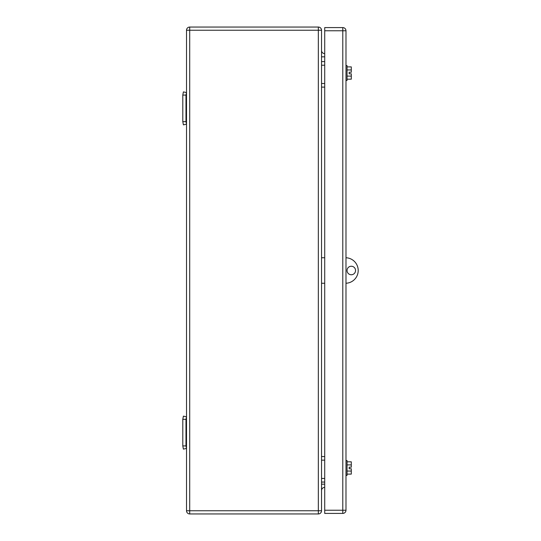 <?xml version="1.0" encoding="UTF-8"?>
<svg xmlns="http://www.w3.org/2000/svg" width="541" height="541" viewBox="0 0 541 541"><rect width="100%" height="100%" fill="white"/><g stroke="black" fill="none" stroke-linecap="round" stroke-linejoin="round"><path stroke-width="0.81" d="M185.982 95.088L182.797 95.088L183.392 91.902L186.517 92.552L185.982 95.088L185.982 121.664L182.797 121.664L183.392 124.856L186.517 124.2L185.982 121.664M182.797 95.088L182.797 121.664M185.982 419.336L182.797 419.336L183.392 416.144L186.517 416.8L185.982 419.336L185.982 445.912L182.797 445.912L183.392 449.098L186.517 448.448L185.982 445.912M182.797 419.336L182.797 445.912M324.715 65.218L321.53 65.218M324.715 61.6L321.53 61.6M324.715 87.115L321.53 87.115M324.715 83.503L321.53 83.503M324.715 460.154L321.53 460.154M324.715 456.543L321.53 456.543M324.715 482.058L321.53 482.058M324.715 478.44L321.53 478.44M186.517 510.758A3.192 3.192 0 0 0 189.702 513.95L189.702 510.758L186.517 510.758L186.517 30.242A3.192 3.192 0 0 1 189.702 27.05L318.338 27.05A3.192 3.192 0 0 1 321.53 30.242L321.53 510.758L318.338 510.758L318.338 513.95A3.192 3.192 0 0 0 321.53 510.758M189.702 513.95L318.338 513.95M321.53 50.441A3.192 3.192 0 0 0 324.715 53.627A3.192 3.192 0 0 1 321.53 50.441M321.53 490.559A3.192 3.192 0 0 1 324.715 487.373M189.702 27.05A3.192 3.192 0 0 0 186.517 30.242L189.702 30.242L189.702 27.05M324.715 257.746L321.53 257.746M324.715 283.254L321.53 283.254M345.983 257.753A12.754 12.754 0 0 1 358.203 270.5A12.754 12.754 0 0 1 345.983 283.247M351.298 266.246A4.254 4.254 0 0 1 355.545 270.5A4.254 4.254 0 0 1 351.298 274.754A4.254 4.254 0 0 1 347.045 270.5A4.254 4.254 0 0 1 351.298 266.246M345.983 475.411L347.045 475.411L347.045 460.526L345.983 460.526M347.045 461.831L351.298 461.831L351.298 464.902L347.045 464.902M351.298 464.902L351.298 467.174L349.168 467.174L349.168 468.77L351.298 468.77L351.298 474.105L347.045 474.105M351.298 471.042L347.045 471.042M345.983 80.474L347.045 80.474L347.045 65.589L345.983 65.589M347.045 66.895L351.298 66.895L351.298 69.958L347.045 69.958M351.298 69.958L351.298 72.23L349.168 72.23L349.168 73.826L351.298 73.826L351.298 79.169L347.045 79.169M351.298 76.098L347.045 76.098M349.168 468.77L349.168 467.174M349.168 73.826L349.168 72.23M342.791 513.416L324.715 513.416L324.715 27.584L342.791 27.584A3.192 3.192 0 0 1 345.983 30.769L345.983 510.231L342.791 510.231L342.791 513.416A3.192 3.192 0 0 0 345.983 510.231M321.53 30.242L189.702 30.242L189.702 510.758L318.338 510.758L318.338 27.05M321.53 56.819L324.715 56.819M324.715 484.181L321.53 484.181M345.983 30.769L342.791 30.769L342.791 510.231L324.715 510.231M324.715 30.769L342.791 30.769L342.791 27.584"/></g></svg>
